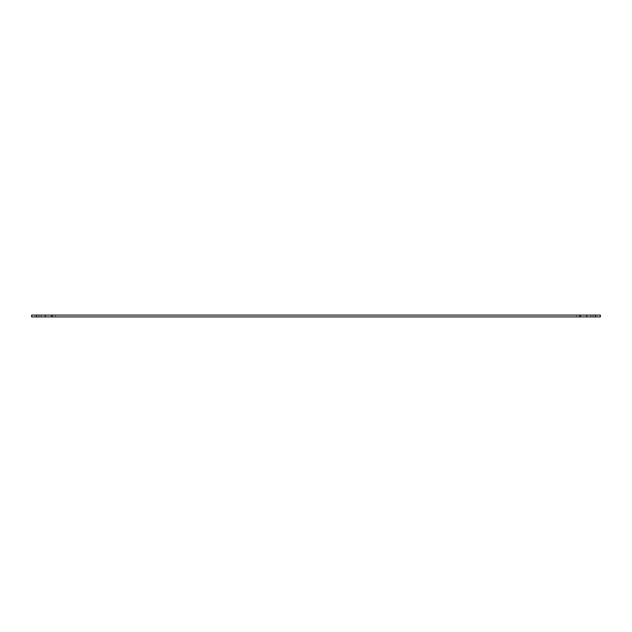 <?xml version="1.0" encoding="UTF-8"?>
<svg xmlns="http://www.w3.org/2000/svg" width="632" height="632" viewBox="0 0 632 632"><rect width="100%" height="100%" fill="white"/><g stroke="black" fill="none" stroke-linecap="round" stroke-linejoin="round"><path stroke-width="0.47" stroke-dasharray="3.16 2.37" d="M41.08 315.092L38.892 315.092L38.892 316.909L41.08 316.909L41.08 315.092L38.892 315.092L38.892 316.909L41.08 316.909L41.08 315.092L38.892 315.092L38.892 316.909L41.08 316.909L41.08 315.092L39.729 315.092L41.08 315.092L41.08 316.909L31.6 316.909L600.4 316.909L590.92 316.909L600.4 316.909L590.92 316.909L600.4 316.909L590.92 316.909L600.4 316.909L600.4 315.092L590.92 315.092L600.4 315.092L590.92 315.092L600.4 315.092L590.92 315.092L600.4 315.092L600.4 316.909L600.4 315.092L600.4 316.909L600.4 315.092L600.4 316.909L593.108 316.909L593.108 315.092L600.4 315.092L600.4 316.909L600.4 315.092L600.4 316.909L600.4 315.092L593.108 315.092L593.108 316.909L600.4 316.909L590.92 316.909L593.108 316.909L593.108 315.092L593.108 316.909L600.4 316.909L593.108 316.909L593.108 315.092L590.92 315.092L593.108 315.092L593.108 316.909L590.92 316.909L593.108 316.909L593.108 315.092L600.4 315.092L593.108 315.092L593.108 316.909L593.108 315.092L590.92 315.092L600.4 315.092L600.4 316.909L600.4 315.092L600.4 316.909L595.542 316.909L595.542 315.092L600.4 315.092L593.108 315.092L593.108 316.909L600.4 316.909L600.4 315.092L586.646 315.092L595.542 315.092L595.542 316.909L579.773 316.909L579.773 315.092L586.646 315.092L586.646 316.909L586.646 315.092L52.227 315.092L579.773 315.092L579.773 316.909L45.354 316.909L45.354 315.092L52.227 315.092L52.227 316.909L52.227 315.092L36.459 315.092L45.354 315.092L45.354 316.909L31.6 316.909L31.6 315.092L40.914 315.092L31.6 315.092L36.459 315.092L36.459 316.909L36.459 315.092L31.6 315.092L31.6 316.909L31.6 315.092L31.6 316.909L31.6 315.092L31.6 316.909L31.6 315.092L38.892 315.092L38.892 316.909L38.892 315.092L31.6 315.092L31.6 316.909L31.6 315.092L31.6 316.909L38.892 316.909L38.892 315.092L41.08 315.092L41.08 316.909L38.892 316.909L38.892 315.092L31.6 315.092L38.892 315.092L38.892 316.909L31.6 316.909L38.892 316.909L38.892 315.092L41.08 315.092L41.08 316.909L31.6 316.909L31.6 315.092L38.892 315.092L38.892 316.909L38.892 315.092L31.6 315.092L31.6 316.909L31.6 315.092L31.6 316.909L38.892 316.909L38.892 315.092L41.08 315.092M51.287 315.092L55.663 315.092L55.663 316.909L51.287 316.909L51.287 315.092L55.663 315.092L55.663 316.909L51.287 316.909L51.287 315.092L51.927 315.092L51.287 315.092L51.287 316.909L55.663 316.909L51.287 316.909L55.663 316.909L51.287 316.909L55.663 316.909L55.663 315.092L51.287 315.092L51.287 316.909L55.663 316.909L55.663 315.092L51.287 315.092M576.337 315.092L580.713 315.092L580.713 316.909L576.337 316.909L576.337 315.092L580.713 315.092L580.713 316.909L576.337 316.909L576.337 315.092L576.976 315.092L576.337 315.092L576.337 316.909L580.713 316.909L576.337 316.909L580.713 316.909L576.337 316.909L580.713 316.909L580.713 315.092L576.337 315.092L576.337 316.909L580.713 316.909L580.713 315.092L576.337 315.092M593.108 316.909L590.92 316.909L593.108 316.909L593.108 315.092L593.108 316.909M593.108 315.092L590.92 315.092L593.108 315.092M590.92 316.909L590.92 315.092"/><path stroke-width="0.95" d="M600.4 316.909L31.6 316.909L36.459 316.909L36.459 315.092L31.6 315.092L31.6 316.909L31.6 315.092L45.354 315.092L36.459 315.092L36.459 316.909L52.227 316.909L52.227 315.092L45.354 315.092L45.354 316.909L45.354 315.092L579.773 315.092L52.227 315.092L52.227 316.909L586.646 316.909L586.646 315.092L579.773 315.092L579.773 316.909L579.773 315.092L595.542 315.092L586.646 315.092L586.646 316.909L600.4 316.909L600.4 315.092L595.542 315.092L595.542 316.909L595.542 315.092L600.4 315.092L600.4 316.909"/></g></svg>

